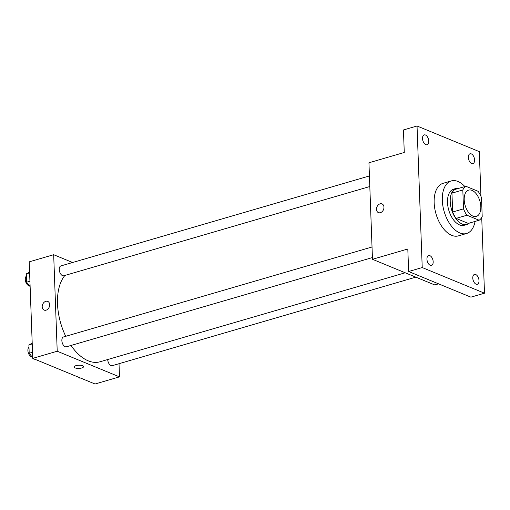<?xml version="1.0" encoding="UTF-8"?>
<svg xmlns="http://www.w3.org/2000/svg" width="510" height="510" viewBox="0 0 510 510"><rect width="100%" height="100%" fill="white"/><g stroke="black" fill="none" stroke-linecap="round" stroke-linejoin="round"><path stroke-width="0.76" d="M472.98 216.125A13.687 7.688 -106.3 0 1 464.489 202.61A13.687 7.688 -106.3 0 1 468.677 190.115A13.687 7.688 -106.3 0 1 479.891 201.106A13.687 7.688 -106.3 0 1 476.34 216.399A13.687 7.688 -106.3 0 1 472.98 216.125M482.199 216.54L481.504 197.663A18.386 10.327 -106.3 0 0 478.068 191.288L465.885 186.271A18.386 10.327 -106.3 0 0 462.819 189.969L463.514 208.851A18.386 10.327 -106.3 0 0 466.95 215.226L479.132 220.243A18.386 10.327 -106.3 0 0 482.199 216.54M462.819 189.969L451.949 193.143L452.644 212.02L463.514 208.851M466.95 215.226L456.08 218.395L468.256 223.412L479.132 220.243M456.08 218.395A18.386 10.327 -106.3 0 1 452.644 212.02M451.949 193.143A18.386 10.327 -106.3 0 1 455.016 189.44L465.885 186.271M459.217 188.215A18.819 10.57 73.7 0 0 456.367 188.356A18.819 10.57 73.7 0 0 450.222 201.724A18.819 10.57 73.7 0 0 466.905 224.496A18.819 10.57 73.7 0 0 469.385 223.08M466.905 224.496L464.189 225.286A18.819 10.57 -106.3 0 1 459.567 224.916A18.819 10.57 -106.3 0 1 447.5 202.515A18.819 10.57 -106.3 0 1 453.651 189.153L456.367 188.356M475.052 221.429A27.374 15.377 -106.3 0 1 466.58 233.497A27.374 15.377 -106.3 0 1 459.861 232.955A27.374 15.377 -106.3 0 1 442.878 205.925A27.374 15.377 -106.3 0 1 451.254 180.935A27.374 15.377 -106.3 0 1 464.884 186.564M466.58 233.497L458.433 235.875A27.374 15.377 -106.3 0 1 451.707 235.333A27.374 15.377 -106.3 0 1 434.724 208.303A27.374 15.377 -106.3 0 1 443.101 183.313L451.254 180.935M474.587 159.987A5.132 2.881 -106.3 0 1 472.91 163.633A5.132 2.881 -106.3 0 1 468.703 159.515A5.132 2.881 -106.3 0 1 470.035 153.778A5.132 2.881 -106.3 0 1 474.587 159.987M479.011 280.64A5.132 2.881 -106.3 0 1 477.334 284.287A5.132 2.881 -106.3 0 1 473.127 280.162A5.132 2.881 -106.3 0 1 474.459 274.431A5.132 2.881 -106.3 0 1 479.011 280.64M433.175 261.764A5.132 2.881 -106.3 0 1 431.498 265.41A5.132 2.881 -106.3 0 1 427.291 261.292A5.132 2.881 -106.3 0 1 428.623 255.555A5.132 2.881 -106.3 0 1 433.175 261.764M428.751 141.117A5.132 2.881 -106.3 0 1 427.074 144.763A5.132 2.881 -106.3 0 1 422.867 140.645A5.132 2.881 -106.3 0 1 424.199 134.908A5.132 2.881 -106.3 0 1 428.751 141.117M480.949 196.331L479.311 151.636L417.033 125.995L422.223 267.552L484.5 293.199L481.72 217.451M417.033 125.995L403.442 129.961L404.271 152.477L368.94 162.779L372.478 259.297L407.809 248.995L408.631 271.518L422.223 267.552M380.383 212.689A4.705 3.551 112.4 0 1 378.426 212.619A4.705 3.551 112.4 0 1 376.935 206.913A4.705 3.551 112.4 0 1 382.009 203.917A4.705 3.551 112.4 0 1 383.864 208.405A4.705 3.551 112.4 0 1 380.383 212.689M408.631 271.518L470.908 297.158L484.5 293.199M372.478 259.297L434.756 284.943L438.549 283.834M408.574 269.892A4.705 1.594 -2.1 0 1 408.427 269.516A4.705 1.594 -2.1 0 1 408.548 269.133M378.433 212.619A4.705 3.551 112.4 0 1 376.941 206.913A4.705 3.551 112.4 0 1 382.015 203.917M405.22 272.78L99.998 361.781A47.908 26.915 -106.3 0 1 88.236 360.831A47.908 26.915 -106.3 0 1 71.017 345.461M65.733 336.307A47.908 26.915 -106.3 0 1 64.897 275.445M107.699 359.537A5.132 2.881 73.7 0 0 112.245 365.676L415.828 277.147M369.807 186.532L63.801 275.763A5.132 2.881 -106.3 0 1 62.545 275.661A5.132 2.881 -106.3 0 1 59.358 270.593A5.132 2.881 -106.3 0 1 60.932 265.908L369.418 175.95M372.415 257.569L66.408 346.8A5.132 2.881 -106.3 0 1 65.146 346.698A5.132 2.881 -106.3 0 1 61.965 341.63A5.132 2.881 -106.3 0 1 63.533 336.951L372.026 246.993M72.605 262.503L53.677 254.713L57.216 351.231L119.493 376.871L119.015 363.7M57.216 351.231L32.761 358.364L29.217 261.847L53.677 254.713M46.098 310.169A4.705 3.551 112.4 0 1 44.147 310.099A4.705 3.551 112.4 0 1 42.655 304.394A4.705 3.551 112.4 0 1 47.73 301.397A4.705 3.551 112.4 0 1 49.578 305.879A4.705 3.551 112.4 0 1 46.098 310.169M32.761 358.364L95.038 384.005L119.493 376.871M83.544 366.652A4.705 1.594 -2.1 0 1 80.376 368.284A4.705 1.594 -2.1 0 1 75.11 367.914A4.705 1.594 -2.1 0 1 74.141 366.996A4.705 1.594 -2.1 0 1 78.789 365.23A4.705 1.594 -2.1 0 1 83.544 366.652A4.705 1.594 -2.1 0 1 80.376 368.284A4.705 1.594 -2.1 0 1 75.11 367.914A4.705 1.594 -2.1 0 1 74.141 366.996M44.147 310.099A4.705 3.551 112.4 0 1 42.655 304.394A4.705 3.551 112.4 0 1 47.73 301.397M79.318 377.534L79.86 378.222L80.516 378.025M32.206 343.236L28.891 344.887L29.197 353.245L32.736 357.714M33.481 358.664L34.023 359.346L34.68 359.155M28.891 344.887L32.226 343.912M29.197 353.245L32.538 352.27M31.99 356.777A5.132 2.881 -106.3 0 1 31.174 356.605A5.132 2.881 -106.3 0 1 28.107 352.104A5.132 2.881 -106.3 0 1 28.974 347.163M29.599 272.193L26.29 273.851L26.596 282.208L30.128 286.677M26.29 273.851L29.625 272.875M26.596 282.208L29.931 281.233M29.382 285.74A5.132 2.881 -106.3 0 1 28.573 285.568A5.132 2.881 -106.3 0 1 25.5 281.067A5.132 2.881 -106.3 0 1 26.373 276.127"/></g></svg>
